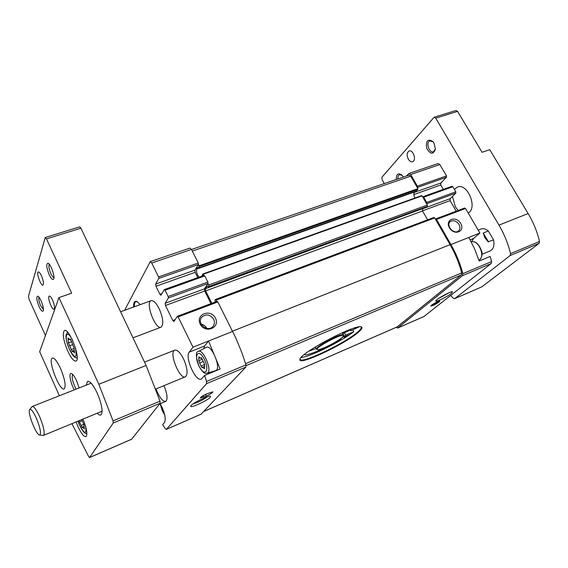 <?xml version="1.0" encoding="UTF-8"?>
<svg xmlns="http://www.w3.org/2000/svg" width="568" height="568" viewBox="0 0 568 568"><rect width="100%" height="100%" fill="white"/><g stroke="black" fill="none" stroke-linecap="round" stroke-linejoin="round"><path stroke-width="0.85" d="M351.024 329.149L350.626 330.782L359.118 326.898M301.154 357.457C309.326 357.222 340.722 341.801 353.786 331.698L352.799 329.852M360.879 326.856L361.22 327.182C361.61 328.013 360.545 329.532 358.025 331.733C345.841 342.866 301.438 364.195 300.195 359.359L300.124 358.884M423.927 316.518L491.199 263.531L491.604 261.55L490.17 256.452L479.151 261.039L474.642 248.933L468.82 237.445L450.942 244.559L436.501 219.425L435.407 219.127L434.726 217.942L433.76 217.537M396.081 327.374L397.692 328.013L462.48 275.65L462.842 273.648C460.165 263.445 456.196 253.747 450.942 244.559M443.374 189.371L440.811 184.962L440.789 183.024L446.512 177.216L446.505 175.91L439.852 164.535L438.07 163.541L409.01 173.446M456.239 211.175L450.112 200.639L450.097 198.708L455.827 193.155L455.82 191.849L452.824 186.73L451.858 186.368M470.162 239.817L473.591 238.446L479.896 233.036L465.533 208.47L464.546 208.08M473.591 238.446L471.511 241.798M479.172 260.023L480.358 260.542M200.973 366.033L202.144 367.83L202.52 367.219L204.508 368.724L204.572 364.89L203.869 362.498L201.221 357.691L200.831 358.323L198.864 356.839L198.821 360.68L200.973 366.033L204.736 364.493M162.128 407.391L162.462 408.122M426.376 207.242L427.349 206.376L426.738 202.435L423.728 197.195L422.656 196.933L421.633 195.633L202.989 273.961M460.698 223.451C465.526 231.588 454.166 236.075 449.437 227.804C444.659 219.582 456.047 215.279 460.698 223.451M479.896 233.036L468.82 237.445M416.152 191.033L417.906 189.307L417.366 186.134L410.685 174.504L408.917 173.474L406.532 175.966M439.185 301.92C435.116 304.64 432.312 305.996 430.778 305.996C430.686 305.186 439.156 300.557 439.817 301.061L439.185 301.92M451.297 293.45C447.172 296.837 435.202 302.645 435.819 300.955C435.628 299.442 451.297 290.844 452.526 291.789L451.297 293.45M417.281 187.582L410.728 176.165L408.967 175.136L191.48 249.487M426.646 203.876L422.656 196.933M397.217 326.856L461.372 274.933L461.727 272.903C459.058 262.998 455.174 253.584 450.076 244.666L435.407 219.127M189.222 352.153C184.522 357.293 196.024 382.662 201.427 378.97L204.594 375.476L220.1 369.008L208.555 341.006L204.622 345.997L189.222 352.153L192.978 347.197L178.153 316.93L177.358 316.326L173.872 321.524L172.814 320.515L165.473 305.47L165.125 303.291L168.376 297.987L168.149 296.51L165.068 290.227L164.301 289.652L160.922 295.282L159.906 294.309L155.973 286.251L155.625 284.064L158.806 278.434L198.481 264.475L198.282 263.012L191.459 249.437L189.925 248.095L150.335 261.592M158.806 278.434L158.571 276.95L151.741 263.012L150.272 261.614L124.584 310.305M168.376 297.987L208.044 283.524L207.852 282.069L204.778 275.941L203.969 275.409M160.197 403.77C164.713 412.19 166.168 418.403 164.564 422.415L162.661 424.644L165.309 428.684L166.381 429.358L206.56 383.641L206.525 381.483L204.594 375.476M206.901 393.78C202.875 395.633 200.674 397.032 200.305 397.976L206.347 396.024C210.345 394.178 212.538 392.786 212.915 391.842L206.901 393.78M210.295 397.259C207.441 400.653 189.74 408.704 190.727 406.134C190.706 404.033 208.974 394.923 210.558 396.23L210.295 397.259M201.143 414.129L245.916 367.035L245.951 364.89L241.89 352.721L235.969 338.336L217.849 301.949L217.097 301.303L177.564 316.248M159.182 308.736C163.158 318.13 163.825 324.257 161.184 327.125C155.71 330.519 145.06 302.907 150.996 300.728C153.346 300.074 156.079 302.751 159.182 308.736M183.521 358.841C187.44 367.986 188.114 373.95 185.53 376.74C179.999 380.382 168.611 352.607 174.624 350.193C177.166 349.462 180.134 352.345 183.521 358.841M163.946 385.658C167.311 393.851 167.936 399.098 165.813 401.399C162.682 401.704 159.416 397.55 156.015 388.931M140.282 304.611L136.966 301.48C134.531 300.571 133.423 302.424 133.636 307.018M198.481 264.475L199.027 265.831L417.892 188.64M208.044 283.524L208.662 285.008L427.321 205.048M203.834 275.402L202.911 273.968L201.825 276.126M358.656 331.996C345.607 343.917 297.653 366.481 299.918 359.445C299.258 353.41 356.846 323.05 361.454 327.005C362.689 327.622 361.752 329.291 358.656 331.996M216.891 301.388L215.499 299.45L214.86 300.287L215.336 301.97M199.027 265.831L199.127 266.562L198.09 268.188L197.344 267.62L196.698 269.097C196.173 271.646 196.918 274.337 198.921 277.17M196.698 269.097L414.391 192.012C413.469 193.738 413.66 195.74 414.967 198.019M414.391 192.012L414.704 191.565M211.857 303.284L205.651 290.894L205.36 288.743L207.178 286.123L208.314 287.245L208.854 286.464L208.662 285.008M205.36 288.743L423.046 208.484M422.507 209.024L422.549 210.984L427.605 219.816M215.485 318.179C220.49 327.899 205.027 333.998 200.184 324.087C195.271 314.246 210.735 308.403 215.485 318.179M192.978 347.197L232.653 331.414M165.125 303.291L204.388 288.885L207.973 283.631M210.976 303.61L204.679 291.029L204.388 288.885M155.625 284.064L194.881 270.155L198.402 264.596M194.881 270.155L195.179 272.313L197.806 277.567M207.412 396.734C203.039 399.936 198.246 402.329 193.049 403.905M449.153 292.712L438.375 298.619M439.163 301.132L438.602 301.672C435.777 303.631 433.306 304.909 431.183 305.492M459.022 224.445C460.399 227.136 460.222 229.309 458.482 230.956C453.889 234.996 445.376 225.205 450.296 221.563C453.413 219.844 456.324 220.803 459.022 224.445M213.682 319.28C214.881 321.95 214.626 324.342 212.901 326.451C207.625 332.82 196.194 323.156 201.839 317.1C206.184 313.721 210.132 314.445 213.682 319.28M201.193 324.193C203.727 324.683 205.609 326.067 206.823 328.339L206.837 328.368M137.449 301.75L135.823 301.679C134.722 302.282 134.226 303.972 134.346 306.763M215.428 370.684L215.769 370.584C221.797 368.71 211.197 343.406 206.099 347.46L198.537 351.351M204.622 345.997L203.649 348.716M212.794 371.5L213.27 371.855M308.822 351.173L316.156 348.496M342.887 333.53L350.207 330.001M316.901 349.426L316.518 349.192C314.466 347.091 343.044 332.024 343.619 334.907L343.59 335.354M342.135 337.463C337.349 341.95 319.18 350.861 317.398 349.576C313.344 348.319 344.691 331.79 343.434 335.851L342.135 337.463M354.205 328.07L356.768 327.353M348.234 335.177L344.059 337.193L348.234 335.177M353.786 331.698L345.692 335.163L344.286 332.521M341.283 338.173L345.692 335.163M339.742 339.309L341.006 339.11C326.657 347.914 306.77 356.37 304.235 354.602M350.626 330.782L349.959 329.539M71.412 341.212L70.162 338.975L69.836 339.849L67.997 338.031L68.501 342.887L72.342 351.784L72.654 350.946L74.529 352.813L74.039 347.964L71.412 341.212M81.785 419.589L83.957 424.772L84.369 429.017L82.502 427.022L82.268 427.633L78.838 420.803M45.44 335.489L29.096 299.308L28.435 296.389L45.27 237.502L46.477 238.887L71.682 293.209L58.951 297.575L98.832 384.259L146.104 365.458L80.919 228.208L79.655 226.866L45.319 237.488M58.951 297.575L39.661 351.72L59.399 395.761M71.909 423.664L88.729 456.722L89.609 457.531L113.245 423.025L113.046 420.902L98.832 384.259M74.245 389.882C70.311 382.711 68.494 372.132 71.504 373.588C72.995 374.305 74.699 376.712 76.609 380.787L79.137 387.951M67.819 351.223C71.177 358.252 73.918 361.518 76.055 361.021C81.238 359.224 68.948 327.175 64.376 330.562C62.232 333.565 63.382 340.452 67.819 351.223M60.449 368.305C64.908 379.19 66.172 386.041 64.241 388.867C59.91 392.026 47.449 359.913 52.299 358.117C54.294 357.655 57.006 361.056 60.449 368.305M76.084 421.939L77.901 426.44C81.302 433.64 84.014 437.026 86.038 436.607C87.742 434.307 86.727 428.471 82.992 419.092M86.23 385.147L87.444 381.433C89.893 380.808 93.124 384.635 97.135 392.907C101.949 404.487 103.213 411.835 100.927 414.945C100.003 415.435 98.768 414.86 97.206 413.22M131.662 439.199L160.126 403.245L160.02 401.143L146.104 365.458M49.224 274.82C51.319 279.044 52.824 280.422 53.74 278.952C55.096 276.233 50.737 264.056 48.095 263.204C46.008 263.651 46.384 267.528 49.224 274.82M39.128 306.706C41.059 310.682 42.43 312.052 43.232 310.817C44.439 308.438 40.179 296.837 37.857 296.169C36.125 296.617 36.551 300.131 39.128 306.706M41.436 275.757C43.409 280.62 43.928 283.716 42.976 285.065C40.995 286.364 36.061 272.647 38.262 271.966C39.078 271.774 40.136 273.045 41.436 275.757M52.554 300.039C54.521 304.846 55.025 307.906 54.081 309.226C52.086 310.568 47.023 296.83 49.246 296.098C50.098 295.9 51.198 297.213 52.554 300.039M76.091 389.158C72.555 381.93 71.426 377.038 72.711 374.475L72.718 374.475M39.007 297.192C38.411 298.761 38.965 301.601 40.669 305.698L43.409 309.475M49.288 264.241C48.415 265.859 48.947 269.019 50.893 273.719C52.057 276.169 53.08 277.475 53.953 277.631M488.515 241.925L483.276 232.979L484.809 237.609L488.097 241.776L493.549 239.881C494.586 245.319 493.514 248.976 490.326 250.864L489.808 251.077M29.756 409.443L32.163 406.525C33.853 406.163 36.345 409.556 39.654 416.72C43.708 426.696 45.021 432.908 43.594 435.358L42.962 435.436M483.276 232.979L488.317 230.97C485.612 228.769 483.077 228.159 480.713 229.145L478.199 230.139M384.273 183.578L382.072 179.694L381.966 177.166L434.108 117.257L435.734 118.151L498.974 225.134C504.242 234.101 508.104 243.608 510.561 253.647L510.135 255.55L454.805 298.583L453.378 298.271L450.658 295.53M434.2 117.228L455.948 110.504L457.588 111.378L482.083 152.309L489.751 149.675L528.141 213.532C533.373 222.294 537.165 231.602 539.529 241.457L539.067 243.345L481.813 286.833M396.308 179.467C396.23 174.191 398.033 172.665 401.718 174.887L403.379 177.046M433.987 143.037L435.407 149.121C433.242 154.851 430.331 154.546 426.667 148.191C425.709 140.786 427.768 138.549 432.844 141.489L433.987 143.037M408.328 159.154C409.649 161.262 411.083 162.093 412.631 161.653C416.827 160.311 413.057 149.178 409.031 151.031C406.823 152.593 406.589 155.305 408.328 159.154M452.462 196.414L455.337 206.802L458.113 210.472M468.188 213.007C478.128 207.867 467.102 182.108 457.162 187.184L454.414 189.442M493.549 239.881L488.317 230.97M36.459 418.417C40.314 428.038 41.379 433.561 39.661 435.003C36.402 435.642 27.221 412.446 29.607 409.627C30.942 408.534 33.228 411.459 36.459 418.417M435.415 148.986L433.533 151.684C429.287 153.63 425.475 142.312 429.905 140.892L433.199 141.893M397.905 178.92C397.756 176.726 398.303 175.32 399.56 174.703L402.137 175.299M491.604 261.55L462.842 273.648M199.013 366.048C204.551 377.557 210.139 371.124 204.395 359.445C198.679 347.808 193.39 354.716 199.013 366.048M160.24 403.834L162.434 410.948L164.713 414.768M452.824 186.73L423.728 197.195M455.82 191.849L426.738 202.435M465.533 208.47L436.501 219.425M446.505 175.91L417.366 186.134M439.852 164.535L410.685 174.504M491.199 263.531L462.48 275.65M424.232 316.383L397.692 328.013M158.571 276.95L198.282 263.012M151.741 263.012L191.459 249.437M165.068 290.227L204.778 275.941M168.149 296.51L207.852 282.069M206.56 383.641L245.916 367.035M166.381 429.358L201.356 414.029M203.266 274.273L422.045 195.868M192.282 251.077L410.728 176.165M246.114 365.586L461.372 274.933M203.848 411.402L397.515 326.728M245.582 363.662L461.727 272.903M232.539 331.187L450.076 244.666M216.238 300.096L434.726 217.942M198.09 268.188L416.316 190.969M199.127 266.562L417.906 189.307M208.854 286.464L427.349 206.376M208.314 287.245L426.532 207.185M205.651 290.894L422.549 210.984M206.525 381.483L245.951 364.89M178.153 316.93L217.849 301.949M172.814 320.515L175.171 319.628M165.473 305.47L204.679 291.029M155.973 286.251L195.179 272.313M159.906 294.309L161.987 293.564M450.112 200.639L422.464 210.82M450.097 198.708L422.805 208.719M455.827 193.155L426.76 203.756M446.512 177.216L417.402 187.461M440.789 183.024L414.136 192.467M440.811 184.962L413.816 194.561M203.216 395.619L203.919 397.067M205.552 394.391L206.347 396.024M206.993 373.304L207.306 373.211C212.837 371.486 202.918 347.758 198.246 351.5C195.527 351.713 195.768 356.605 198.963 366.183C204.728 375.775 205.609 372.856 207.306 373.211L215.769 370.584M204.615 367.837L203.784 368.178M203.124 361.575L199.51 363.051M198.977 360.63L202.35 359.253L199.02 360.602M199.886 357.819L198.906 358.223M201.512 357.741L201.079 357.918M471.539 241.791C475.87 241.017 479.321 244.375 481.884 251.865C482.402 255.607 481.508 258.319 479.207 259.995L478.881 260.179L479.207 259.995C485.803 256.466 478.22 239.227 471.255 241.861M72.754 340.729C66.562 327.48 63.46 336.618 69.516 349.419C75.26 359.374 77.241 358.898 75.459 347.978M78.008 421.151L79.52 424.963C84.561 434.293 86.613 434.832 85.676 426.603M46.477 238.887L80.919 228.208M113.245 423.025L160.126 403.245M89.666 457.474L131.854 439.121M113.046 420.902L160.02 401.143M84.341 428.016L83.688 428.286M84.021 424.225L81.061 425.46M82.275 420.753L79.463 421.917M74.571 351.862L73.847 352.132M73.769 348.567L71.099 349.561M72.818 344.599L69.41 345.862M71.54 341.766L68.501 342.887M69.154 339.444L68.203 339.792M70.489 339.131L70.041 339.295M457.588 111.378L435.734 118.151M528.141 213.532L498.974 225.134M482.154 286.684L454.805 298.583M539.067 243.345L510.135 255.55M539.529 241.457L510.561 253.647M488.097 241.776L483.134 233.292M202.932 273.961L421.633 195.633M198.04 268.231L416.252 191.018M203.805 411.452L397.408 326.799M208.271 287.287L426.469 207.228M215.528 299.442L433.874 217.459M166.31 429.415L201.285 414.093M177.464 316.241L217.097 301.303M164.415 289.559L204.061 275.324M424.118 316.461L397.579 328.084M464.667 208.002L435.684 218.921M451.993 186.276L422.947 196.713M201.839 317.1L201.292 317.853M164.77 415.023L162.398 411.04L160.126 403.798M204.21 366.523L202.577 367.198M201.739 357.954L200.831 358.323M300.053 359.026L299.918 359.445M361.035 326.877L361.454 327.005M343.619 334.907L342.412 332.642M316.518 349.192L315.332 346.92M343.434 335.851L343.647 335.17M317.398 349.576L316.717 349.37M151.308 300.607L120.593 311.754M161.184 327.125L132.976 337.832M165.813 401.399L159.466 404.075M89.609 457.531L131.79 439.178M86.904 433.59C84.802 433.888 82.339 431.041 79.506 425.056L77.965 421.165M83.837 426.469L82.545 427.008M77.17 357.875C74.87 358.223 72.313 355.447 69.509 349.547C66.854 342.902 65.682 338.187 66.002 335.397L67.564 332.117M74.096 350.406L72.704 350.932M70.759 339.515L69.836 339.849M43.594 435.358L102.119 411.189M155.923 388.974L185.53 376.74M482.04 254.286L490.326 250.864M32.376 406.44L91.164 383.194M144.506 362.1L174.958 350.058M482.026 286.762L454.684 298.661M39.661 435.003L43.218 435.464M457.751 186.971L457.162 187.184"/></g></svg>
